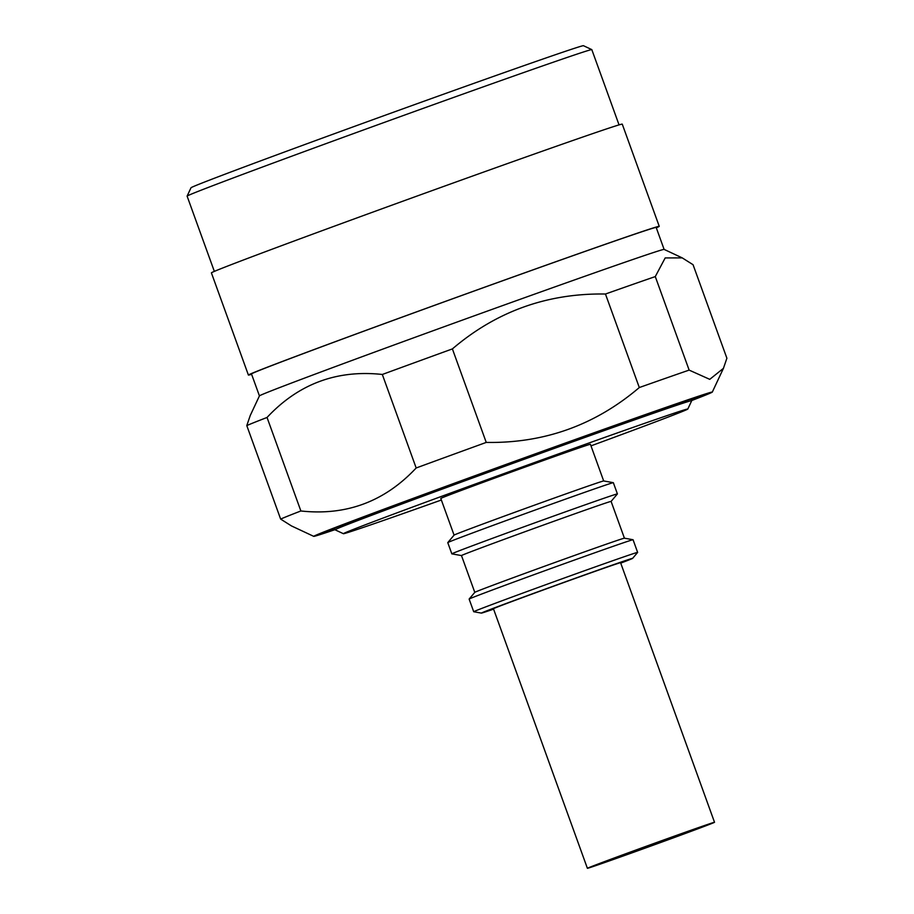 <?xml version="1.0" encoding="UTF-8"?>
<svg xmlns="http://www.w3.org/2000/svg" width="914" height="914" viewBox="0 0 914 914"><rect width="100%" height="100%" fill="white"/><g stroke="black" fill="none" stroke-linecap="round" stroke-linejoin="round"><path stroke-width="1.37" d="M214.344 271.389L187.107 196.133A215.201 2.194 -19.9 0 1 187.107 196.11L191.015 187.758A208.678 2.125 -19.9 0 1 340.773 131.376A208.678 2.125 -19.9 0 1 583.44 45.7L591.792 49.607A215.201 2.194 -19.9 0 1 591.815 49.63L619.052 124.887M187.107 196.11A215.201 2.194 -19.9 0 1 341.539 137.957A215.201 2.194 -19.9 0 1 591.792 49.607M251.601 374.306A218.469 2.228 -19.9 0 1 248.402 375.06A218.469 2.228 -19.9 0 1 405.176 316.004A218.469 2.228 -19.9 0 1 659.245 226.341A218.469 2.228 -19.9 0 1 656.309 227.803M248.402 375.06L211.408 272.863A218.469 2.228 -19.9 0 1 368.182 213.807A218.469 2.228 -19.9 0 1 622.251 124.144L659.245 226.341M335.004 529.663A211.945 2.159 -19.9 0 1 313.742 536.358L291.44 525.916L280.644 519.095A239.114 2.434 -19.9 0 1 300.877 510.972C346.246 515.919 384.68 501.592 416.178 467.979A239.114 2.434 -19.9 0 1 450.522 455.412A239.114 2.434 -19.9 0 1 486.237 442.422L452.396 348.908A239.114 2.434 -19.9 0 0 416.67 361.91A239.114 2.434 -19.9 0 0 382.326 374.466C336.889 369.553 298.455 383.88 267.037 417.469A239.114 2.434 -19.9 0 0 246.791 425.593L250.265 415.47L259.427 395.899A215.201 2.194 -19.9 0 1 413.859 337.746A215.201 2.194 -19.9 0 1 664.112 249.396L656.183 227.449A215.201 2.194 160.1 0 0 405.907 315.776A215.201 2.194 160.1 0 0 251.476 373.952L259.427 395.911M313.742 536.358A211.945 2.159 -19.9 0 1 465.82 479.062A211.945 2.159 -19.9 0 1 712.303 392.095A211.945 2.159 -19.9 0 1 691.681 400.549M691.555 400.218A198.898 2.022 160.1 0 0 700.033 396.493A198.898 2.022 160.1 0 0 468.722 478.148A198.898 2.022 160.1 0 0 325.99 531.891A198.898 2.022 160.1 0 0 334.89 529.332M441.371 500.015A183.143 1.862 -19.9 0 1 343.413 533.707L335.061 529.8A189.666 1.931 -19.9 0 1 335.05 529.789A189.666 1.931 -19.9 0 1 471.156 478.513A189.666 1.931 -19.9 0 1 691.727 400.675A189.666 1.931 -19.9 0 1 691.715 400.698L691.144 399.075M343.413 533.707A183.143 1.862 -19.9 0 1 474.823 484.192A183.143 1.862 -19.9 0 1 687.808 409.038A183.143 1.862 -19.9 0 1 590.992 445.861M474.789 592.352L461.479 555.575L451.859 553.861A88.041 0.891 -19.9 0 1 451.836 553.85L447.769 542.619A88.041 0.891 -19.9 0 1 447.78 542.596L454.087 535.113A79.564 0.811 -19.9 0 1 511.166 513.622A79.564 0.811 -19.9 0 1 603.686 480.958L590.41 444.284A79.564 0.811 -19.9 0 0 497.89 476.937A79.564 0.811 -19.9 0 0 440.799 498.438L454.075 535.124M447.78 542.596A88.041 0.891 -19.9 0 1 510.949 518.821A88.041 0.891 -19.9 0 1 613.317 482.672A88.041 0.891 -19.9 0 1 613.34 482.683L617.407 493.926A88.041 0.891 -19.9 0 1 617.396 493.937L611.1 501.42M451.836 553.85A88.041 0.891 -19.9 0 1 515.016 530.051A88.041 0.891 -19.9 0 1 617.407 493.926M461.479 555.575A79.564 0.811 -19.9 0 1 518.569 534.062A79.564 0.811 -19.9 0 1 611.1 501.409L624.411 538.186M469.145 599.058L474.8 592.341A79.564 0.811 -19.9 0 1 531.891 570.85A79.564 0.811 -19.9 0 1 624.399 538.186L633.036 539.728A87.161 0.891 -19.9 0 1 633.059 539.74A87.161 0.891 -19.9 0 0 531.685 575.512A87.161 0.891 -19.9 0 0 469.145 599.058A87.161 0.891 -19.9 0 0 469.133 599.081L473.715 611.729A87.161 0.891 -19.9 0 1 473.715 611.729A87.161 0.891 -19.9 0 1 536.267 588.17A87.161 0.891 -19.9 0 1 637.641 552.387A87.161 0.891 -19.9 0 1 637.629 552.41L633.059 539.74M493.583 609.147A80.432 0.823 -19.9 0 1 481.392 613.1A80.432 0.823 -19.9 0 1 539.089 591.358A80.432 0.823 -19.9 0 1 632.625 558.363A80.432 0.823 -19.9 0 1 620.72 563.127M666.02 840.549A67.602 0.685 -19.9 0 1 587.394 868.3A67.602 0.685 -19.9 0 1 635.916 850.031A67.602 0.685 -19.9 0 1 714.531 822.28A67.602 0.685 -19.9 0 1 666.02 840.549M587.394 868.3L493.434 608.724A67.602 0.685 -19.9 0 1 541.945 590.455A67.602 0.685 -19.9 0 1 620.572 562.704L714.531 822.28M638.303 849.277A56.839 0.583 -19.9 0 1 704.42 825.936A56.839 0.583 -19.9 0 1 663.621 841.303A56.839 0.583 -19.9 0 1 597.516 864.633A56.839 0.583 -19.9 0 1 638.303 849.277M452.396 348.908C496.393 311.366 547.406 293.074 605.456 294.022A239.114 2.434 -19.9 0 1 655.281 276.588L665.198 257.919L682.255 257.897L693.052 264.706L726.893 358.219L723.431 368.342L709.755 379.344L689.133 370.101L655.281 276.588M382.326 374.466L416.178 467.979M267.037 417.469L300.877 510.972M246.791 425.593L280.644 519.095M605.456 294.022L639.309 387.536A239.114 2.434 -19.9 0 1 689.133 370.101M486.237 442.422C544.184 443.404 595.208 425.113 639.309 387.536M335.05 529.789L334.467 528.189M481.392 613.1L473.738 611.74M664.112 249.396L682.255 257.897M712.303 392.095L723.431 368.342M687.808 409.038L691.715 400.698M603.686 480.958L613.317 482.672M632.625 558.363L637.629 552.41"/></g></svg>
